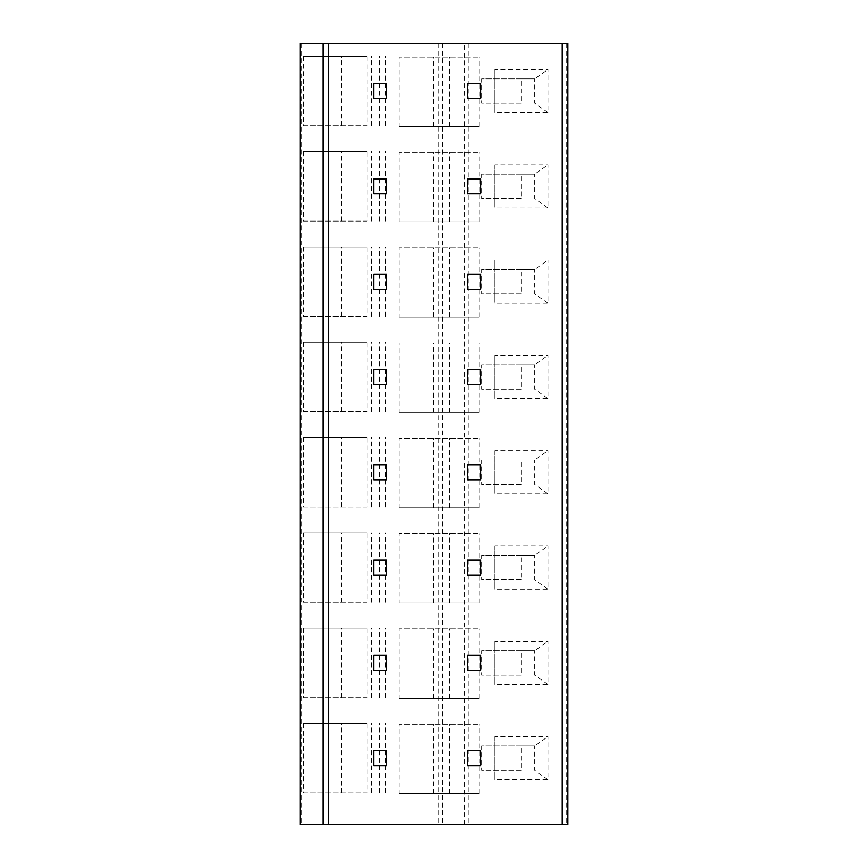 <?xml version="1.0" encoding="UTF-8"?>
<svg xmlns="http://www.w3.org/2000/svg" width="868" height="868" viewBox="0 0 868 868"><rect width="100%" height="100%" fill="white"/><g stroke="black" fill="none" stroke-linecap="round" stroke-linejoin="round"><path stroke-width="0.65" stroke-dasharray="4.34 3.25" d="M300.144 824.6L567.856 824.6L567.856 43.4L300.144 43.4M399.02 793.645L479.277 793.645L399.02 793.645L399.02 724.227L479.277 724.227L399.02 724.227M433.512 793.645L433.512 724.227M303.507 723.478L303.507 792.896L367.055 792.896L367.055 723.478L303.507 723.478L367.055 723.478M399.02 698.339L479.277 698.339L399.02 698.339L399.02 628.92L479.277 628.92L399.02 628.92M433.512 698.339L433.512 628.92M303.507 628.172L303.507 697.59L367.055 697.59L367.055 628.172L303.507 628.172L367.055 628.172M399.02 603.032L479.277 603.032L399.02 603.032L399.02 533.625L479.277 533.625L399.02 533.625M433.512 603.032L433.512 533.625M303.507 532.865L303.507 602.284L367.055 602.284L367.055 532.865L303.507 532.865L367.055 532.865M399.02 507.726L479.277 507.726L399.02 507.726L399.02 438.318L479.277 438.318L399.02 438.318M433.512 507.726L433.512 438.318M303.507 437.57L303.507 506.977L367.055 506.977L367.055 437.57L303.507 437.57L367.055 437.57M399.02 412.43L479.277 412.43L399.02 412.43L399.02 343.012L479.277 343.012L399.02 343.012M433.512 412.43L433.512 343.012M303.507 342.263L303.507 411.671L367.055 411.671L367.055 342.263L303.507 342.263L367.055 342.263M399.02 317.124L479.277 317.124L399.02 317.124L399.02 247.706L479.277 247.706L399.02 247.706M433.512 317.124L433.512 247.706M303.507 246.957L303.507 316.375L367.055 316.375L367.055 246.957L303.507 246.957L367.055 246.957M399.02 221.817L479.277 221.817L399.02 221.817L399.02 152.399L479.277 152.399L399.02 152.399M433.512 221.817L433.512 152.399M303.507 151.65L303.507 221.069L367.055 221.069L367.055 151.65L303.507 151.65L367.055 151.65M399.02 126.511L479.277 126.511L399.02 126.511L399.02 57.093L479.277 57.093L399.02 57.093M433.512 126.511L433.512 57.093M303.507 56.344L303.507 125.762L367.055 125.762L367.055 56.344L303.507 56.344L367.055 56.344M467.483 765.695L480.612 765.695L480.612 750.679L467.483 750.679L467.483 765.695M386.813 765.695L386.813 750.679L373.685 750.679L373.685 765.695L386.813 765.695M467.483 670.389L480.612 670.389L480.612 655.373L467.483 655.373L467.483 670.389M386.813 670.389L386.813 655.373L373.685 655.373L373.685 670.389L386.813 670.389M467.483 575.083L480.612 575.083L480.612 560.077L467.483 560.077L467.483 575.083M386.813 575.083L386.813 560.077L373.685 560.077L373.685 575.083L386.813 575.083M467.483 479.776L480.612 479.776L480.612 464.771L467.483 464.771L467.483 479.776M386.813 479.776L386.813 464.771L373.685 464.771L373.685 479.776L386.813 479.776M467.483 384.47L480.612 384.47L480.612 369.464L467.483 369.464L467.483 384.47M386.813 384.47L386.813 369.464L373.685 369.464L373.685 384.47L386.813 384.47M467.483 289.163L480.612 289.163L480.612 274.158L467.483 274.158L467.483 289.163M386.813 289.163L386.813 274.158L373.685 274.158L373.685 289.163L386.813 289.163M467.483 193.857L480.612 193.857L480.612 178.851L467.483 178.851L467.483 193.857M386.813 193.857L386.813 178.851L373.685 178.851L373.685 193.857L386.813 193.857M467.483 98.561L480.612 98.561L480.612 83.545L467.483 83.545L467.483 98.561M386.813 98.561L386.813 83.545L373.685 83.545L373.685 98.561L386.813 98.561M494.89 736.606L494.89 779.757L547.958 779.757L547.958 736.606L494.89 736.606L494.89 779.757M494.89 641.311L494.89 684.461L547.958 684.461L547.958 641.311L494.89 641.311L494.89 684.461M494.89 546.005L494.89 589.155L547.958 589.155L547.958 546.005L494.89 546.005L494.89 589.155M494.89 450.698L494.89 493.849L547.958 493.849L547.958 450.698L494.89 450.698L494.89 493.849M494.89 355.392L494.89 398.542L547.958 398.542L547.958 355.392L494.89 355.392L494.89 398.542M494.89 260.085L494.89 303.236L547.958 303.236L547.958 260.085L494.89 260.085L494.89 303.236M494.89 164.779L494.89 207.929L547.958 207.929L547.958 164.779L494.89 164.779L494.89 207.929M494.89 69.473L494.89 112.623L547.958 112.623L547.958 69.473L494.89 69.473L494.89 112.623M521.418 770.383L481.621 770.383L481.621 745.992L521.418 745.992L521.418 770.383L481.621 770.383M547.958 779.757L534.688 770.383L534.688 745.992L481.621 745.992M521.418 745.992L534.688 745.992L547.958 736.606M521.418 675.076L481.621 675.076L481.621 650.685L521.418 650.685L521.418 675.076L481.621 675.076M547.958 684.461L534.688 675.076L534.688 650.685L481.621 650.685M521.418 650.685L534.688 650.685L547.958 641.311M521.418 579.77L481.621 579.77L481.621 555.379L521.418 555.379L521.418 579.77L481.621 579.77M547.958 589.155L534.688 579.77L534.688 555.379L481.621 555.379M521.418 555.379L534.688 555.379L547.958 546.005M521.418 484.463L481.621 484.463L481.621 460.073L521.418 460.073L521.418 484.463L481.621 484.463M547.958 493.849L534.688 484.463L534.688 460.073L481.621 460.073M521.418 460.073L534.688 460.073L547.958 450.698M521.418 389.157L481.621 389.157L481.621 364.777L521.418 364.777L521.418 389.157L481.621 389.157M547.958 398.542L534.688 389.157L534.688 364.777L481.621 364.777M521.418 364.777L534.688 364.777L547.958 355.392M521.418 293.861L481.621 293.861L481.621 269.471L521.418 269.471L521.418 293.861L481.621 293.861M547.958 303.236L534.688 293.861L534.688 269.471L481.621 269.471M521.418 269.471L534.688 269.471L547.958 260.085M521.418 198.555L481.621 198.555L481.621 174.164L521.418 174.164L521.418 198.555L481.621 198.555M547.958 207.929L534.688 198.555L534.688 174.164L481.621 174.164M521.418 174.164L534.688 174.164L547.958 164.779M521.418 103.249L481.621 103.249L481.621 78.858L521.418 78.858L521.418 103.249L481.621 103.249M547.958 112.623L534.688 103.249L534.688 78.858L481.621 78.858M521.418 78.858L534.688 78.858L547.958 69.473M479.277 793.645L479.277 724.227M449.429 793.645L449.429 724.227M303.507 792.896L367.055 792.896M371.428 792.896L371.428 723.478M341.58 792.896L341.58 723.478M385.62 792.896L385.62 723.478M379.783 792.896L379.783 723.478M479.277 698.339L479.277 628.92M449.429 698.339L449.429 628.92M303.507 697.59L367.055 697.59M371.428 697.59L371.428 628.172M341.58 697.59L341.58 628.172M385.62 697.59L385.62 628.172M379.783 697.59L379.783 628.172M479.277 603.032L479.277 533.625M449.429 603.032L449.429 533.625M303.507 602.284L367.055 602.284M371.428 602.284L371.428 532.865M341.58 602.284L341.58 532.865M385.62 602.284L385.62 532.865M379.783 602.284L379.783 532.865M479.277 507.726L479.277 438.318M449.429 507.726L449.429 438.318M303.507 506.977L367.055 506.977M371.428 506.977L371.428 437.57M341.58 506.977L341.58 437.57M385.62 506.977L385.62 437.57M379.783 506.977L379.783 437.57M479.277 412.43L479.277 343.012M449.429 412.43L449.429 343.012M303.507 411.671L367.055 411.671M371.428 411.671L371.428 342.263M341.58 411.671L341.58 342.263M385.62 411.671L385.62 342.263M379.783 411.671L379.783 342.263M479.277 317.124L479.277 247.706M449.429 317.124L449.429 247.706M303.507 316.375L367.055 316.375M371.428 316.375L371.428 246.957M341.58 316.375L341.58 246.957M385.62 316.375L385.62 246.957M379.783 316.375L379.783 246.957M479.277 221.817L479.277 152.399M449.429 221.817L449.429 152.399M303.507 221.069L367.055 221.069M371.428 221.069L371.428 151.65M341.58 221.069L341.58 151.65M385.62 221.069L385.62 151.65M379.783 221.069L379.783 151.65M479.277 126.511L479.277 57.093M449.429 126.511L449.429 57.093M303.507 125.762L367.055 125.762M371.428 125.762L371.428 56.344M341.58 125.762L341.58 56.344M385.62 125.762L385.62 56.344M379.783 125.762L379.783 56.344M468.199 43.4L468.199 824.6M464.217 824.6L464.217 43.4M442.615 43.4L442.615 824.6M438.633 43.4L438.633 824.6M301.793 43.4L301.793 824.6M566.207 43.4L566.207 824.6"/><path stroke-width="1.3" d="M562.225 43.4L567.856 43.4L567.856 824.6L300.144 824.6L300.144 43.4L562.225 43.4L562.225 824.6M467.483 765.695L480.612 765.695L480.612 750.679L467.483 750.679L467.483 765.695M386.813 765.695L386.813 750.679L373.685 750.679L373.685 765.695L386.813 765.695M467.483 670.389L480.612 670.389L480.612 655.373L467.483 655.373L467.483 670.389M386.813 670.389L386.813 655.373L373.685 655.373L373.685 670.389L386.813 670.389M467.483 575.083L480.612 575.083L480.612 560.077L467.483 560.077L467.483 575.083M386.813 575.083L386.813 560.077L373.685 560.077L373.685 575.083L386.813 575.083M467.483 479.776L480.612 479.776L480.612 464.771L467.483 464.771L467.483 479.776M386.813 479.776L386.813 464.771L373.685 464.771L373.685 479.776L386.813 479.776M467.483 384.47L480.612 384.47L480.612 369.464L467.483 369.464L467.483 384.47M386.813 384.47L386.813 369.464L373.685 369.464L373.685 384.47L386.813 384.47M467.483 289.163L480.612 289.163L480.612 274.158L467.483 274.158L467.483 289.163M386.813 289.163L386.813 274.158L373.685 274.158L373.685 289.163L386.813 289.163M467.483 193.857L480.612 193.857L480.612 178.851L467.483 178.851L467.483 193.857M386.813 193.857L386.813 178.851L373.685 178.851L373.685 193.857L386.813 193.857M467.483 98.561L480.612 98.561L480.612 83.545L467.483 83.545L467.483 98.561M386.813 98.561L386.813 83.545L373.685 83.545L373.685 98.561L386.813 98.561M300.295 43.4L300.295 824.6M322.939 43.4L322.939 824.6M328.419 43.4L328.419 824.6"/></g></svg>
